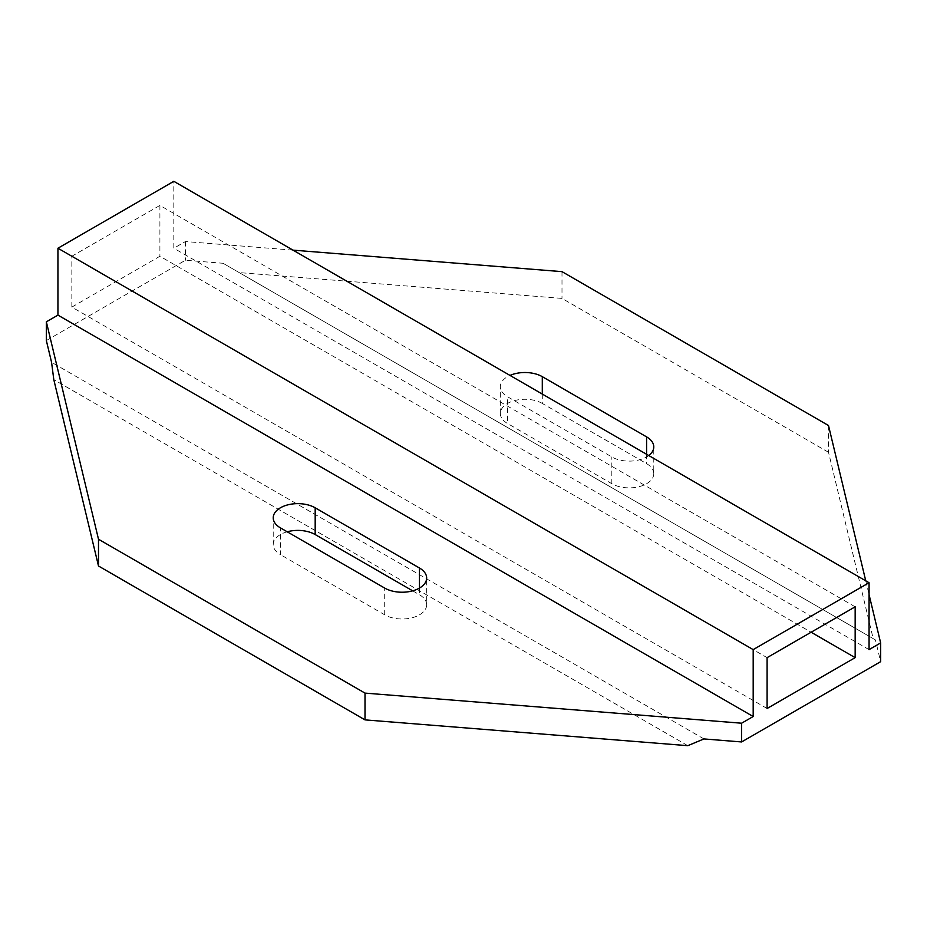 <?xml version="1.0" encoding="UTF-8"?>
<svg xmlns="http://www.w3.org/2000/svg" width="927" height="927" viewBox="0 0 927 927"><rect width="100%" height="100%" fill="white"/><g stroke="black" fill="none" stroke-linecap="round" stroke-linejoin="round"><path stroke-width="0.7" stroke-dasharray="4.63 3.48" d="M869.062 649.63L173.812 248.227L173.812 181.321M855.157 606.814L159.907 205.412L71.843 256.258L767.092 657.649M767.092 708.495L71.843 307.104L71.843 256.258M71.843 307.104L159.907 256.258L811.125 632.226M159.907 205.412L159.907 256.258M46.35 340.545L185.4 260.267L223.059 263.28L875.436 639.92L880.65 661.669M293.002 250.139L185.4 241.541L173.812 248.227M185.4 241.541L185.4 260.267M687.799 745.679L53.801 379.641M703.941 738.935L51.564 362.295M828.506 425.516L828.506 452.272L873.199 638.633L875.436 639.92M873.199 638.633L223.059 263.28M828.506 452.272L561.994 298.401L239.201 272.596M561.994 271.646L561.994 298.401M865.748 580.812L869.062 594.624M648.749 455.528A24.577 14.195 180 0 1 611.82 456.953L507.532 396.744A24.577 14.195 180 0 1 500.337 386.71A24.577 14.195 180 0 1 510.001 375.423M542.295 394.068L542.295 403.43L646.582 463.639A24.577 14.195 0 0 1 653.778 473.674L653.778 446.918M542.295 403.43A24.577 14.195 0 0 0 515.505 400.36A24.577 14.195 0 0 0 500.337 413.465A24.577 14.195 0 0 0 507.532 423.5L507.532 396.744M653.778 473.674A24.577 14.195 0 0 1 638.61 486.791A24.577 14.195 0 0 1 611.82 483.709L507.532 423.5M412.677 590.847L419.467 594.763A24.577 14.195 0 0 1 426.663 604.798L426.663 578.042M287.208 531.785A24.577 14.195 0 0 0 273.222 544.589A24.577 14.195 0 0 0 280.417 554.624L280.417 527.869M426.663 604.798A24.577 14.195 0 0 1 411.495 617.915A24.577 14.195 0 0 1 384.705 614.833L280.417 554.624M646.582 454.276L646.582 463.639M611.82 483.709L611.82 456.953M419.467 588.077L419.467 594.763M384.705 614.833L384.705 588.077M500.337 413.465L500.337 386.71M273.222 544.589L273.222 517.834"/><path stroke-width="1.39" d="M869.062 594.624L880.65 642.932L869.062 649.63L869.062 582.724L173.812 181.321L57.938 248.227L753.188 649.618L753.188 716.525L57.938 315.122L57.938 248.227M869.062 582.724L753.188 649.618M855.157 657.649L855.157 606.814L767.092 657.649L767.092 708.495L855.157 657.649L811.125 632.226M57.938 315.122L46.35 321.82L46.35 340.545L51.564 362.295L53.801 379.641L98.494 566.003L98.494 539.236L365.006 693.106L365.006 719.873L98.494 566.003M880.65 642.932L880.65 661.669L741.6 741.948L703.941 738.935L687.799 745.679L365.006 719.873M753.188 716.525L741.6 723.211L741.6 741.948M865.748 580.812L828.506 425.516L561.994 271.646L293.002 250.139M365.006 693.106L741.6 723.211M46.35 321.82L98.494 539.236M510.001 375.423A24.577 14.195 180 0 1 542.295 376.675L646.582 436.884A24.577 14.195 180 0 1 653.778 446.918A24.577 14.195 180 0 1 648.749 455.528M315.18 507.799L419.467 568.008A24.577 14.195 180 0 1 426.663 578.042A24.577 14.195 180 0 1 411.495 591.148A24.577 14.195 180 0 1 384.705 588.077L280.417 527.869A24.577 14.195 180 0 1 273.222 517.834A24.577 14.195 180 0 1 288.39 504.717A24.577 14.195 180 0 1 315.18 507.799L315.18 534.555L412.677 590.847M315.18 534.555A24.577 14.195 0 0 0 287.208 531.785M542.295 376.675L542.295 394.068M646.582 436.884L646.582 454.276M419.467 568.008L419.467 588.077"/></g></svg>
